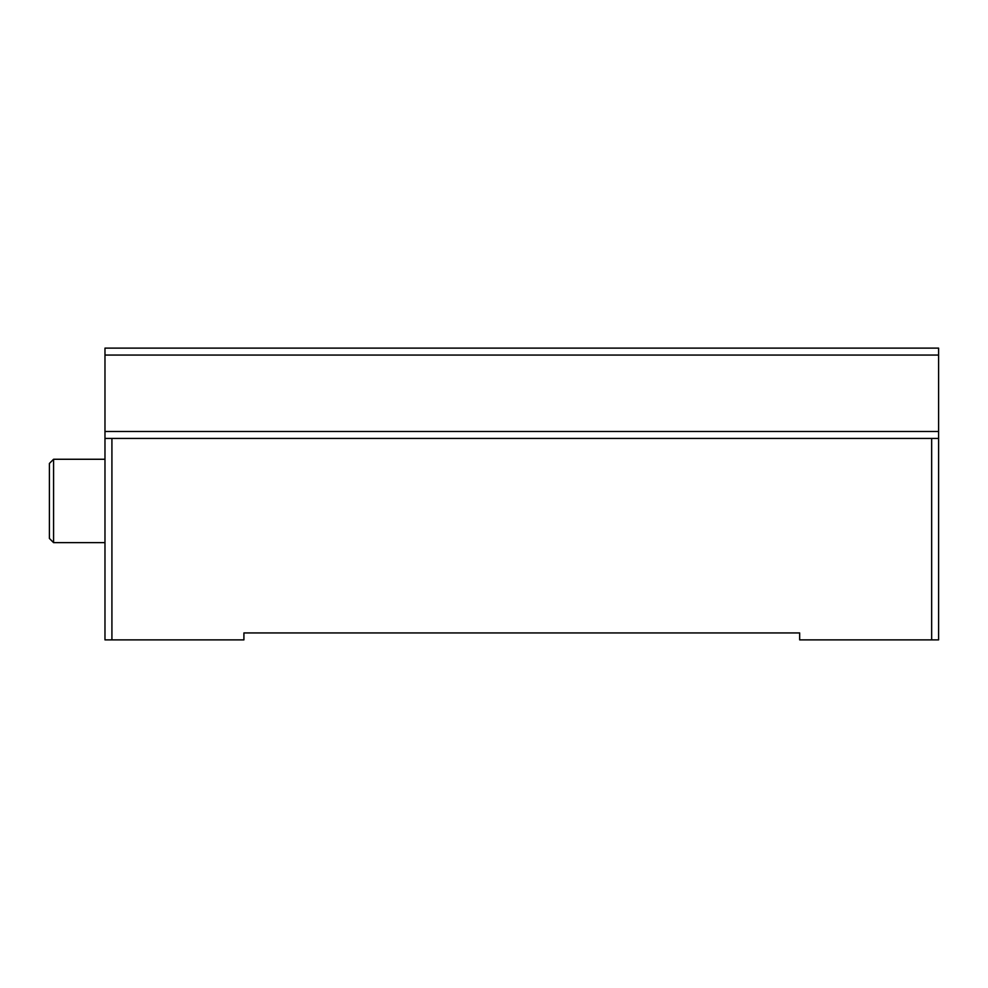 <?xml version="1.0" encoding="UTF-8"?>
<svg xmlns="http://www.w3.org/2000/svg" width="988" height="988" viewBox="0 0 988 988"><rect width="100%" height="100%" fill="white"/><g stroke="black" fill="none" stroke-linecap="round" stroke-linejoin="round"><path stroke-width="1.48" d="M938.6 348.122L104.975 348.122L104.975 438.425L111.916 438.425L111.916 639.878L243.913 639.878L243.913 632.938L799.663 632.938L799.663 639.878L931.659 639.878L931.659 438.425L938.6 438.425L938.6 348.109M931.659 639.878L938.6 639.878L938.6 438.425M111.916 438.425L931.659 438.425M104.975 438.425L104.975 639.878L111.916 639.878M104.975 355.062L938.6 355.062M104.975 431.472L938.6 431.472M104.975 459.259L53.574 459.259L53.574 542.634L104.975 542.634M53.574 459.259L49.4 463.446L49.4 538.448L53.574 542.634"/></g></svg>
